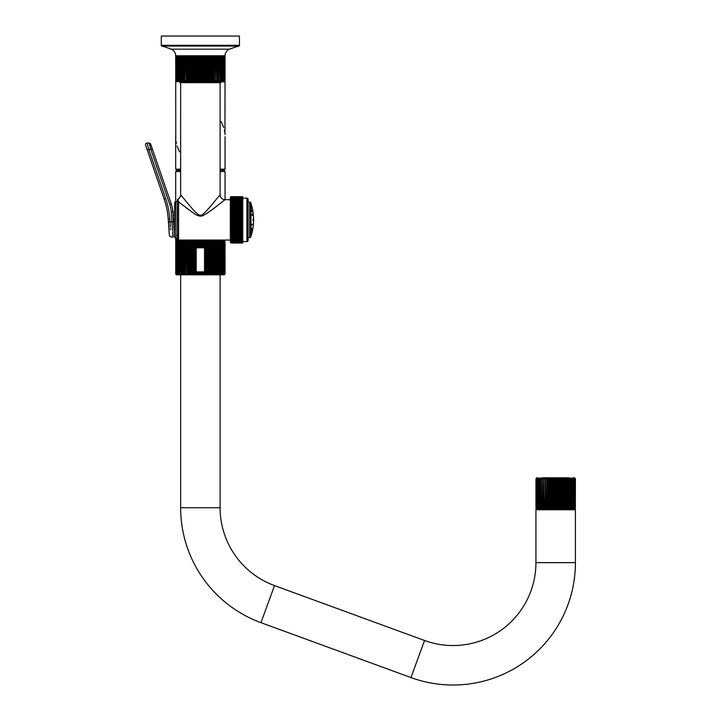 <?xml version="1.0" encoding="UTF-8"?>
<svg xmlns="http://www.w3.org/2000/svg" width="721" height="721" viewBox="0 0 721 721"><rect width="100%" height="100%" fill="white"/><g stroke="black" fill="none" stroke-linecap="round" stroke-linejoin="round"><path stroke-width="1.08" d="M220.112 170.354L223.861 170.354L225.051 169.174L220.112 169.174M175.771 138.91L175.699 55.787A7.102 7.102 0 0 0 171.21 49.181A88.827 88.827 0 0 0 161.874 46.072L238.876 46.072A88.827 88.827 0 0 0 229.539 49.181A7.102 7.102 0 0 0 225.051 55.787A7.102 7.102 0 0 1 229.539 49.181A7.102 7.102 0 0 0 225.051 55.787L175.699 55.787A7.102 7.102 0 0 0 171.21 49.181L229.539 49.181M180.638 169.174L175.699 169.174L175.699 136.72M180.638 170.354L176.888 170.354L175.699 169.174M180.638 171.535L175.699 171.535L176.888 170.354M223.861 170.354L225.051 171.535L220.112 171.535M178.583 234.109L177.393 234.109M179.538 151.834L177.087 146.048M176.375 143.272L176.041 141.406M221.185 121.561L223.681 127.455M224.375 130.168L224.709 132.033M224.97 134.521L225.051 55.787M569.311 477.798L542.03 477.798M536.19 478.987L536.857 477.978L536.857 509.594L536.19 508.593L536.109 478.987L536.577 477.978L535.946 478.969L537.118 477.798M536.586 478.987L537.316 477.978L537.316 509.594L536.586 508.593L536.469 478.987M537.181 478.987L537.947 477.978L537.947 509.594L537.181 508.593L537.001 478.987M537.938 478.987L538.749 477.978L538.749 509.594L537.938 508.593L537.722 478.987M538.884 478.879L539.723 477.978L538.875 478.987L539.723 477.978L539.723 509.594L538.875 508.593L538.614 478.987M539.975 478.987L540.84 477.978L540.876 478.987L540.84 509.594L539.975 508.593L539.668 478.987M541.219 478.987L542.111 477.978L542.228 478.987L542.111 509.594L541.219 508.593L540.876 478.987M542.607 478.987L543.499 477.978L543.706 478.987L543.499 509.594L542.607 508.593L542.228 478.987M544.121 478.987L545.013 477.978L545.301 478.987L545.013 509.594L544.121 508.593L543.706 478.987M545.752 478.987L546.626 477.978L547.005 478.987L546.626 509.594L545.752 508.593L545.301 478.987M547.464 478.987L548.33 477.978L548.78 478.987L548.33 509.594L547.464 508.593L547.464 478.987L547.005 478.987M549.267 478.987L550.105 477.978L550.628 478.987L550.628 508.593L550.105 509.594L549.267 508.593L549.267 478.987L548.78 478.987M551.132 478.987L551.935 477.978L552.52 478.987L552.52 508.593L551.935 509.594L551.132 508.593L551.132 478.987L550.628 478.987M553.034 478.987L553.791 477.978L554.449 478.987L554.449 508.593L553.791 509.594L553.034 508.593L553.034 478.987L552.52 478.987M554.963 478.987L555.675 477.978L555.675 509.594L554.963 508.593L554.963 478.987L554.449 478.987M540.84 477.987L540.84 509.594L539.668 508.593M536.19 508.593L536.109 478.987M536.109 508.593L536.577 509.594L535.973 508.593L535.973 478.987M542.111 477.978L542.228 508.593L542.111 509.594L540.876 508.602M543.499 477.978L543.499 509.594M545.013 477.978L545.301 508.602M546.626 477.978L546.626 509.594M548.33 477.978L548.33 509.594L546.996 508.693M550.105 477.978L550.105 509.594L551.132 508.593M551.935 477.978L551.935 509.594M553.791 477.978L553.791 509.594L552.52 508.593M556.378 508.693L555.675 509.594L556.387 508.593L556.387 478.987L555.675 477.978M556.9 508.593L556.9 478.987L557.558 477.978L558.315 478.987L558.315 508.593L557.558 509.594L558.315 508.593L557.558 509.594L556.387 508.593M558.306 508.693L558.829 508.593L558.829 478.987L559.415 477.978L560.217 478.987L560.217 508.593L559.415 509.594L560.217 508.593L559.415 509.594L558.829 508.693M560.217 508.693L560.722 508.593L560.722 478.987L561.244 477.978L562.083 478.987L562.083 508.593L561.244 509.594L562.083 508.593L561.244 509.594L560.722 508.593L561.244 509.594L561.244 477.978M562.074 508.693L562.569 508.593L563.02 477.978L563.876 478.987L563.876 508.593L563.02 509.594L563.876 508.593L563.02 509.594L562.569 508.693M564.345 478.987L564.714 477.978L565.597 478.987L565.597 508.593L564.714 509.594L564.345 478.987L563.876 478.987M565.597 508.593L566.039 478.987L566.336 477.978L567.22 478.987L567.22 508.593L566.336 509.594L567.22 508.593L566.336 509.594L566.039 508.593L566.327 509.585M567.22 508.693L567.634 478.987L567.842 477.978L568.734 478.987L568.734 508.593L567.842 509.594L568.734 508.593L567.842 509.594L567.634 508.593L567.842 509.585M569.239 509.594L569.239 477.978L570.122 478.987L569.239 477.978L569.239 509.594L570.122 508.593L569.239 509.594L570.122 508.593L570.122 478.987L570.5 477.978L571.374 478.987L571.374 508.593L570.5 509.594L571.374 508.593L570.5 509.594L570.473 508.593L570.5 509.585M571.681 478.987L571.627 477.978L572.474 478.987L571.627 477.978L572.474 478.987L572.474 508.593L571.627 509.594L572.474 508.593L571.627 509.594L571.374 478.987M572.735 478.987L572.591 477.978L573.402 478.987L572.591 477.978L573.402 478.987L573.402 508.593L572.591 509.594L572.474 478.987M573.402 509.594L574.168 508.593L573.402 509.594L573.402 477.978L574.168 478.987L573.402 477.978M574.033 509.594L574.033 477.978L574.754 478.987L574.754 508.593L574.033 509.594L574.88 508.593L574.493 477.978L575.16 478.987L574.88 508.593M575.232 478.987L574.763 477.978L575.376 478.987L575.376 508.593L574.763 509.594L575.232 508.593L575.16 478.987M575.394 478.879L574.862 477.978L575.376 478.987M570.473 478.969L570.122 508.693M563.876 508.693L564.345 508.593M574.862 509.594L575.403 508.593L574.231 509.774M224.492 274.773L224.88 274.025L224.258 274.773L220.112 274.809L220.112 507.737A82.906 82.906 0 0 0 274.521 585.596L424.543 640.491A82.906 82.906 0 0 0 535.937 562.641L535.937 509.774L575.412 509.774L575.412 562.641A122.381 122.381 0 0 1 410.97 677.569L260.957 622.665A122.381 122.381 0 0 1 180.638 507.737L180.638 274.809L176.492 274.809L224.258 274.809L224.718 240.048M535.946 508.593L536.487 509.594L535.946 508.593L535.946 478.987L535.946 508.593L536.487 509.594L535.973 508.593M536.469 508.593L537.154 509.504M537.001 508.593L537.947 509.594M538.614 508.593L539.723 509.594M543.706 508.602L545.013 509.594M548.78 508.593L550.105 509.594M554.449 508.593L555.675 509.594M557.558 477.978L557.558 509.594M559.415 477.978L559.415 509.594M563.02 477.978L563.02 509.594M564.714 477.978L564.714 509.594M566.336 477.978L566.336 509.594M567.842 477.978L567.842 509.594M570.5 477.978L570.5 509.594M574.34 508.593L574.34 478.987M575.376 508.593L575.403 478.987M196.229 247.024L196.229 247.808L205.305 247.808A0.793 0.793 0 0 0 204.521 247.024L204.521 271.889L196.229 271.889L196.229 247.808L195.436 247.808A0.793 0.793 0 0 1 196.229 247.024L204.521 247.024A0.793 0.793 0 0 1 205.305 247.808L205.305 271.889L204.521 271.889L204.521 272.682A0.793 0.793 0 0 0 205.305 271.889A0.793 0.793 0 0 1 204.521 272.682L196.229 272.682A0.793 0.793 0 0 1 195.436 271.889L195.436 247.808A0.793 0.793 0 0 1 196.229 247.024M194.85 271.655A1.181 1.181 0 0 0 194.976 272.205L194.976 247.186A1.181 1.181 0 0 0 194.85 247.727M194.535 274.773L194.976 274.025L194.535 274.773L193.832 274.025L194.535 274.773L194.976 274.025L196.184 274.773L196.671 274.025L196.184 274.773L195.508 274.025L195.508 272.718A1.181 1.181 0 0 0 196.031 272.835L194.976 272.205L194.535 274.773L194.535 240.048M196.031 246.546A1.181 1.181 0 0 0 195.508 246.672L196.184 246.546L196.184 240.048M205.9 247.727A1.181 1.181 0 0 0 205.764 247.186L205.764 272.205A1.181 1.181 0 0 0 205.9 271.655M205.764 240.048L205.764 247.186L205.242 246.672A1.181 1.181 0 0 0 204.719 246.546L205.242 246.672L205.242 240.048M204.719 272.835A1.181 1.181 0 0 0 205.242 272.718L196.031 272.835M224.718 274.025L223.97 274.773L224.375 274.025L223.564 274.773L223.925 274.025L223.041 274.773L223.348 274.025L222.41 274.773L222.663 274.025L221.671 274.773L221.879 274.025L220.833 274.773L220.977 274.025L219.887 274.773L219.977 274.025L218.851 274.773L218.887 274.025L217.724 274.773L217.706 274.025L216.516 274.773L216.435 274.025L215.228 274.773L215.092 274.025L213.858 274.773L213.677 274.025L212.434 274.773L212.19 274.025L210.947 274.773L210.658 274.025L209.405 274.773L209.063 274.025L207.828 274.773L206.918 274.025L206.206 274.773L205.764 272.205L204.566 274.773L204.07 272.835M206.206 274.773L206.206 240.048M202.898 272.835L202.898 274.773L203.538 274.025L202.898 274.773L202.367 272.835M201.213 272.835L201.213 274.773L201.826 274.025L201.213 274.773L201.826 274.025L201.213 274.773L200.645 272.835M224.258 274.809L176.248 274.773L175.708 274.025L176.248 274.773L175.708 274.025L175.708 238.074M204.566 272.835L204.566 274.773L205.764 274.025M209.063 240.048L209.505 274.746M210.658 240.048L210.947 274.773L210.947 240.048M213.677 240.048L213.858 274.773L213.858 240.048M217.706 240.048L217.724 274.773L217.724 240.048M225.024 274.025L225.024 240.048L225.042 274.025M224.88 274.025L224.88 240.048M224.934 274.025L224.934 240.048M224.628 274.025L224.628 240.048M224.375 274.025L224.375 240.048M224.249 274.025L224.249 240.048M223.925 274.025L223.925 240.048M223.753 274.025L223.753 240.048M223.348 274.025L223.348 240.048M223.149 274.025L223.149 240.048M222.663 274.025L222.663 240.048M222.429 274.025L222.429 240.048M221.879 274.025L221.879 240.048M221.608 274.025L221.608 240.048L221.608 274.025M220.977 274.025L220.977 240.048M220.68 274.025L220.68 240.048M219.977 274.025L219.977 240.048M219.653 274.025L219.653 240.048M218.887 274.025L218.887 240.048M218.526 274.025L218.526 240.048M217.318 274.025L217.318 240.048M216.516 274.773L216.516 240.048M216.435 274.025L216.435 240.048M216.03 274.025L216.03 240.048M215.228 274.773L215.228 240.048M215.092 274.025L215.092 240.048M214.66 274.025L214.66 240.048M213.218 274.025L213.218 240.048M212.434 274.773L212.434 240.048M212.19 274.025L212.19 240.048M211.722 274.025L211.722 240.048M210.162 274.025L210.162 240.048M209.405 274.773L209.405 240.048M208.558 274.025L208.558 240.048M207.828 274.773L207.828 240.048M207.432 274.025L207.432 240.048M206.918 274.025L206.918 240.048M204.719 246.546L196.184 246.546M194.976 240.048L194.976 247.186L195.508 246.672L195.508 240.048M200.645 274.025L199.528 274.773L200.105 274.025L199.528 274.773L198.924 272.835M197.851 272.835L197.851 274.773L198.383 274.025L197.851 274.773L197.203 274.025L197.851 274.773L198.383 272.835M192.922 240.048L192.922 274.773L193.318 274.025L192.922 274.773L192.192 274.025L192.922 274.773L193.318 274.025L193.318 240.048M191.335 240.048L191.335 274.773L191.678 274.025L191.335 274.773L190.587 274.025L191.335 274.773L191.678 274.025L191.678 240.048M189.803 240.048L189.803 274.773L190.092 274.025L189.803 274.773L189.028 274.025L189.803 274.773L190.092 274.025L190.092 240.048M189.028 240.048L189.028 274.025L188.316 274.773L187.523 274.025L188.316 274.773L188.551 274.025L188.551 240.048M187.523 240.048L187.523 274.025L186.883 274.773L186.09 274.025L186.883 274.773L187.072 274.025L187.072 240.048M185.522 240.048L185.522 274.773L185.657 274.025L185.522 274.773L184.72 274.025L185.522 274.773L185.657 274.025L185.657 240.048M184.72 240.048L184.72 274.025L184.234 274.773L183.431 274.025L184.234 274.773L184.306 274.025L184.306 240.048M183.431 240.048L183.431 274.025L183.026 274.773L182.215 274.025L183.026 274.773L183.044 240.048L183.026 274.773M182.215 240.048L182.215 274.025L181.899 274.773L181.097 274.025L181.899 274.773M181.097 240.048L180.863 274.773L180.07 274.025L180.863 274.773L180.07 274.025L180.07 240.048M180.07 274.025L179.917 274.773L179.141 274.025L179.917 274.773L179.141 274.025L179.141 240.048M179.141 274.025L179.078 274.773L178.312 274.025L179.078 274.773L178.312 274.025L178.312 240.021M178.312 274.025L178.339 274.773L177.6 274.025L178.339 274.773L177.6 274.025L177.6 239.525M177.6 274.025L177.708 274.773L176.987 274.025L177.708 274.773L176.987 274.025L176.987 238.074M176.987 274.025L177.186 274.773L176.501 274.025L176.501 238.074M176.501 274.025L176.122 238.074M176.122 274.025L175.861 238.074M175.861 274.025L175.726 238.074M175.726 274.025L176.492 274.809M197.203 272.835L197.203 274.025L196.184 274.773L196.671 272.835M200.105 274.025L200.105 272.835M199.528 274.773L199.528 272.835M196.184 274.773L196.184 272.835M202.367 274.025L201.826 274.025L201.826 272.835M204.07 274.025L203.538 274.025L203.538 272.835M177.393 234.938L178.583 234.938M177.708 234.974L176.987 235.731L177.708 234.974M198.383 246.546L198.383 240.048M198.924 246.546L198.924 240.048M199.528 246.546L199.528 240.048M200.105 246.546L200.105 240.048M200.645 246.546L200.645 240.048M201.213 246.546L201.213 240.048M201.826 246.546L201.826 240.048M202.367 246.546L202.367 240.048M202.898 246.546L202.898 240.048M203.538 246.546L203.538 240.048M204.07 246.546L204.07 240.048M204.566 246.546L204.566 240.048M197.851 246.546L197.851 240.048M197.203 246.546L197.203 240.048M196.671 246.546L196.671 240.048M193.318 274.025L193.832 274.025L193.832 240.048M191.678 274.025L192.192 274.025L192.192 240.048M190.092 274.025L190.587 274.025L190.587 240.048M188.316 274.773L188.316 240.048M186.883 274.773L186.883 240.048M185.657 274.025L186.09 240.048M184.234 274.773L184.234 240.048M181.854 274.025L181.854 240.048M180.764 274.025L180.764 240.048M179.772 274.025L179.772 240.048M178.871 274.025L178.871 240.048M178.078 274.025L178.078 239.94M177.393 274.025L177.393 200.132L177.393 238.074L175.816 238.074L175.816 201.637L177.393 201.637L177.393 200.132A1.181 1.181 180 0 1 178.024 199.086L178.583 201.934L193.967 213.452C198.068 216.219 201.204 216.85 203.367 215.345C207.558 213.083 212.794 209.414 219.076 204.349L225.051 199.663A4.939 4.939 -134.5 0 1 220.112 194.733L211.541 205.115C204.98 212.902 201.213 216.237 200.249 215.101C199.203 216.048 195.175 212.307 188.172 203.881L180.638 194.733L180.638 82.672M176.825 274.025L176.825 238.074M176.366 274.025L176.366 238.074M176.032 274.025L176.032 238.074M175.807 274.025L175.807 238.074M196.229 272.682A0.793 0.793 0 0 1 195.436 271.889L196.229 271.889L196.229 272.682M175.708 274.025L176.248 274.773M242.761 243.04L231.117 243.049L230.359 242.427A0.793 0.793 0 0 1 230.332 242.265L230.332 197.455A0.793 0.793 180 0 1 230.35 197.257L231.117 196.671L230.35 197.257L231.117 196.671L242.761 196.68L242.761 243.04L231.117 243.04L230.35 242.427L231.117 242.986L230.35 242.337L231.117 242.869L242.761 242.869M242.761 242.968L231.117 242.968L242.761 242.986M242.761 242.842L231.117 242.842L230.35 242.184L231.117 242.68L242.761 242.68L231.117 242.644L230.35 241.968L242.761 242.436M242.761 196.851L231.117 196.851L230.35 197.383L231.117 196.743L242.761 196.743L231.117 196.725L230.35 197.293L231.117 196.68M230.35 197.257L231.117 196.671L230.35 197.257L231.117 196.671L242.761 196.68M242.761 242.067L231.117 242.067L230.35 241.355L242.761 241.76M242.761 242.382L231.117 242.382L230.35 241.688L242.761 242.13M231.117 243.04L230.35 242.454L231.117 243.049L230.35 242.454L231.117 243.049L242.761 243.049M231.117 196.851L230.35 197.536L231.117 196.878L242.761 196.878M242.761 197.031L231.117 197.031L230.35 197.752L231.117 197.076L242.761 197.076M242.761 197.284L231.117 197.284L230.35 198.032L231.117 197.329L242.761 197.329M242.761 197.59L231.117 197.59L230.35 198.365L231.117 197.653L242.761 197.653M242.761 197.96L231.117 197.96L230.35 198.762L231.117 198.032L242.761 198.032M242.761 198.392L231.117 198.392L230.35 199.212L231.117 198.473L242.761 198.473M242.761 241.247L231.117 241.247L230.35 240.508L242.761 240.841M242.761 241.679L231.117 241.679L230.35 240.958L242.761 241.328M231.117 197.031L230.35 197.536M231.117 197.284L230.35 197.752M231.117 197.59L230.35 198.032M231.117 197.96L230.35 198.365M231.117 198.392L230.35 198.762M242.761 198.879L230.35 199.212M242.761 198.978L231.117 198.978L230.35 199.726L242.761 199.528M242.761 199.42L231.117 199.42M242.761 200.023L230.35 200.285L231.117 199.528M242.761 200.141L231.117 200.141L230.35 200.907L242.761 200.808M242.761 200.681L231.117 200.681M242.761 201.393L230.35 201.574L231.117 200.808M242.761 201.529L231.117 201.529L230.35 202.295L242.761 202.295M242.761 202.15L231.117 202.15M242.761 202.962L230.35 203.061L231.117 202.295M242.761 203.115L231.117 203.115L230.35 203.881L242.761 203.98M242.761 203.809L231.117 203.809M242.761 204.71L230.35 204.737L231.117 203.98M242.761 204.881L231.117 204.881L230.35 205.638L242.761 205.638M242.761 205.647L230.35 205.638M242.761 205.827L231.117 205.827L230.35 206.576L242.761 206.576M242.761 206.63L230.35 206.576M242.761 206.819L231.117 206.819L230.35 207.549L242.761 207.549M242.761 207.648L230.35 207.549M242.761 207.837L231.117 207.837L230.35 208.558L242.761 208.558M242.761 208.693L230.35 208.558M242.761 208.892L231.117 208.892L230.35 209.595L242.761 209.595M242.761 209.775L230.35 209.595M242.761 209.973L231.117 209.973L230.35 210.667L242.761 210.667M242.761 210.874L230.35 210.667M242.761 211.091L231.117 211.091L230.35 211.758L242.761 211.758M242.761 212.01L230.35 211.758M242.761 212.226L231.117 212.226L230.35 212.875L242.761 212.875M242.761 213.164L230.35 212.875M242.761 213.38L231.117 213.38L230.35 214.011L242.761 214.011M242.761 214.335L230.35 214.011M242.761 214.552L231.117 214.552L230.35 215.164L242.761 215.164M242.761 215.525L230.35 215.164M242.761 215.741L231.117 215.741L230.35 216.327L242.761 216.327M242.761 216.724L230.35 216.327M242.761 216.94L231.117 216.94L230.35 217.499L242.761 217.499M242.761 217.922L230.35 217.499M242.761 218.148L231.117 218.148L230.35 218.679L242.761 218.679M242.761 219.139L230.35 218.679M242.761 219.364L231.117 219.364L230.35 219.86L242.761 219.86M242.761 220.356L231.117 220.356L230.35 219.86M242.761 220.581L230.35 221.041L242.761 221.041M242.761 221.563L231.117 221.563L230.35 221.041M242.761 221.789L230.35 222.221L242.761 222.221M242.761 222.771L231.117 222.771L230.35 222.221M242.761 222.996L230.35 223.393L242.761 223.393M242.761 223.97L231.117 223.97L230.35 223.393M242.761 224.195L230.35 224.555L242.761 224.555M242.761 225.159L231.117 225.159L230.35 224.555M242.761 225.385L230.35 225.709L242.761 225.709M242.761 226.34L231.117 226.34L230.35 225.709M242.761 226.556L230.35 226.845L242.761 226.845M242.761 227.494L231.117 227.494L230.35 226.845M242.761 227.71L230.35 227.953L242.761 227.953M242.761 228.629L231.117 228.629L230.35 227.953M242.761 228.836L230.35 229.053L242.761 229.053M242.761 229.738L231.117 229.738L230.35 229.053M242.761 229.945L230.35 230.116L242.761 230.116M242.761 230.828L231.117 230.828L230.35 230.116M242.761 231.026L230.35 231.162L242.761 231.162M242.761 231.883L231.117 231.883L230.35 231.162M242.761 232.072L230.35 232.171L242.761 232.171M242.761 232.901L231.117 232.901L230.35 232.171M242.761 233.09L230.35 233.144L242.761 233.144M242.761 233.883L231.117 233.883L230.35 233.144M242.761 234.064L230.35 234.082L242.761 234.082M242.761 234.839L231.117 234.839L230.35 234.082M242.761 235.01L230.35 234.983L231.117 235.902L242.761 235.902M242.761 235.74L231.117 235.74M242.761 236.605L231.117 236.605L230.35 235.839L231.117 235.902M242.761 236.758L230.35 236.65L231.117 237.57L242.761 237.57M242.761 237.425L231.117 237.425M242.761 238.191L231.117 238.191L230.35 237.425L231.117 237.57M242.761 238.327L230.35 238.146L231.117 239.039L242.761 239.039M242.761 238.912L231.117 238.912M242.761 239.579L231.117 239.579L230.35 238.813L231.117 239.039M242.761 239.696L230.35 239.426L231.117 240.291L242.761 240.291M242.761 240.183L231.117 240.183M242.761 240.742L231.117 240.291M213.055 208.982L211.74 209.964M211.388 210.217L210.027 211.208M188.749 209.766L186.306 207.927M214.876 201.123L212.1 204.44M211.082 205.647L210.631 206.188M209.964 206.963L208.495 208.648M192.21 208.594L190.912 207.116M188.74 204.566L186.117 201.42M180.728 194.85L180.638 194.733A4.939 4.939 -45.1 0 1 178.024 199.086L177.429 199.852M220.112 82.672L220.112 194.733M220.779 81.843L220.788 82.672L179.953 82.672L179.971 81.843L223.861 81.843L179.971 81.843M223.861 81.843A1.181 1.181 0 0 0 224.492 81.662L225.033 80.725M176.888 81.843A1.181 1.181 0 0 1 176.248 81.662L175.708 80.662L176.248 81.662L175.708 80.662L175.708 56.968L176.248 55.968A1.181 1.181 0 0 1 176.888 55.787M176.248 81.617L175.735 80.662L175.735 56.977L176.33 55.968L175.843 56.977L175.843 80.662L176.33 81.662M176.33 81.518L175.906 56.977L176.546 55.968L176.546 81.662M176.681 81.518L176.23 56.977L176.915 55.968L176.915 81.662M177.195 81.527L176.699 80.662L176.699 56.977L177.429 55.968L177.429 81.662M177.817 81.509L177.321 80.662L177.321 56.977L178.087 55.968L178.087 81.662M178.592 81.509L178.078 80.662L178.078 56.977L178.871 55.977M180.629 81.554L180.007 80.662L179.808 81.662L178.997 80.833M181.809 81.554L181.169 80.662L181.169 56.977L182.034 55.968L182.034 81.662L182.071 56.977L183.314 55.968L183.422 80.662L183.314 81.662L182.44 80.662L182.44 56.977M182.034 81.662L182.44 80.662M183.089 81.563L183.314 55.968M183.422 80.662L184.711 81.662L184.882 80.662L184.711 55.968L184.882 80.662L184.711 81.662L183.828 80.662L183.828 56.977L184.711 55.968M185.973 81.563L185.315 80.662L186.198 81.662L186.442 80.662L186.198 55.968L186.198 81.662L186.892 80.662L186.892 56.977L187.766 55.968L188.082 56.977L188.082 80.662L187.766 81.662L186.892 80.662M187.55 81.563L187.766 55.968M189.199 81.554L188.551 80.662L188.551 56.977L189.425 55.968L189.425 81.662L190.29 80.662L190.29 56.977L191.146 55.968L191.579 56.977L191.579 80.662L191.146 81.662L191.579 80.662L191.146 81.662L190.29 80.662M190.912 81.554L191.146 55.968M192.083 80.662L192.083 56.977L192.922 55.968L193.417 56.968L193.417 80.662L192.922 81.662L193.417 80.662L192.922 81.662L191.579 80.662M192.696 81.554L192.922 55.968M194.517 81.545L193.94 80.662L193.94 56.977L194.742 55.968L195.292 56.977L195.292 80.662L194.742 81.662L195.824 80.662L195.824 56.977L196.599 55.968L197.203 56.968L197.203 80.662L196.599 81.662L197.743 80.662L197.743 56.977L198.482 55.968L199.131 56.968L199.131 80.662L198.482 81.662L197.743 80.662M196.319 81.509L195.824 80.662M198.212 81.509L198.482 55.968M199.131 80.662L200.375 81.662L201.069 80.662L200.375 81.662L199.672 80.662L199.672 56.977L200.375 55.968L201.069 56.968L201.069 80.662L202.268 81.662L203.007 80.662L202.268 81.662L201.61 80.662L201.61 56.977L202.268 55.968L203.007 56.968L203.007 80.662L204.142 81.662L204.917 80.662L204.142 81.662L203.538 80.662L204.142 81.662L203.538 80.662L203.538 56.977L204.142 55.968L204.917 56.968L204.917 80.662L205.458 80.725M202.024 81.5L202.268 55.968M203.998 81.563L204.142 55.968M205.449 80.662L206.008 81.662L206.81 80.662L206.008 81.662L205.449 80.662L205.449 56.977L206.008 55.968L206.81 56.968L206.81 80.662L207.333 80.734M207.333 80.662L207.828 81.662L208.657 80.662L207.828 81.662L207.333 80.662L207.333 56.977L207.828 55.968L208.657 56.968L208.657 80.662L209.171 80.743M210.947 80.725L211.325 81.662L210.46 80.662L210.46 56.968L209.604 55.968L209.171 80.662L209.604 81.662L210.46 80.662L209.604 81.662L209.171 80.662L209.46 81.527M212.668 80.662L212.974 55.968L212.974 81.662L213.858 80.662L212.974 81.662L212.19 80.662L212.19 56.968L211.325 55.968L210.947 80.662L211.325 81.662L212.19 80.662L211.217 81.545M212.974 55.968L213.858 56.968L213.858 80.662L214.552 55.968L214.552 81.662L215.435 80.662L214.552 81.662L214.308 80.725M216.237 56.058L215.858 80.725M216.039 81.662L216.922 80.662L216.039 81.662L216.039 55.968L216.922 56.968L217.318 80.734M217.318 80.662L217.427 81.662L218.31 80.662L217.427 81.662L217.318 80.662L217.427 55.968L218.31 56.968L218.31 80.662L218.715 81.662L219.581 80.662L218.715 81.662L218.31 56.977M219.887 81.662L220.734 80.662L219.887 81.662L219.887 55.968L220.734 56.977L220.734 80.662L220.941 55.968L221.771 56.977L221.771 80.662L221.059 81.608M220.941 81.662L221.771 80.662L220.941 81.662L221.041 80.662M221.861 81.662L222.663 80.662L221.861 81.662L221.861 55.968L222.663 56.977L222.663 80.662L222.654 55.968L223.429 56.977L223.429 80.662L222.654 81.662L223.618 80.662L223.312 55.968L224.042 56.977L223.618 80.662M223.861 55.787A1.181 1.181 0 0 1 224.492 55.968L225.033 56.977L224.492 55.968L225.033 56.977L224.492 55.968L225.033 56.977L225.033 80.662L224.492 81.662M225.033 56.869L224.492 56.022M224.339 56.058L224.844 56.977L224.844 80.662L224.195 81.662L224.195 55.968M224.628 56.977L223.825 55.968L224.519 56.977L224.519 80.662L223.825 81.662L223.825 55.968M219.914 80.662L219.581 56.968L218.905 56.058M217.625 56.058L217.427 81.662M215.858 80.662L215.435 56.968L214.552 55.968M184.882 80.662L185.315 56.977L186.198 55.968M180.007 80.662L180.007 56.977L180.854 55.977M178.88 81.662L178.979 56.977L179.808 55.968L179.709 80.662M175.735 56.977L176.248 55.968M175.699 55.787A7.102 7.102 0 0 0 171.21 49.181M161.874 46.072A0.793 0.793 -90 0 1 161.288 45.315L161.288 36.05L239.453 36.05L239.453 45.315A0.793 0.793 90 0 1 238.876 46.072M178.88 55.968L178.718 80.662M180.863 55.968L180.863 81.662M225.033 80.662L224.42 81.662L224.907 80.662L224.907 56.977L224.42 55.968M225.015 80.662L225.015 56.977M222.654 81.662L222.888 80.662M206.008 55.968L206.008 81.662M207.828 55.968L207.828 81.662M209.604 55.968L209.604 81.662M211.325 55.968L211.325 81.662M218.67 80.662L218.67 56.977M200.375 55.968L200.375 81.662M196.599 55.968L196.599 81.662M194.742 55.968L194.742 81.662M189.425 55.968L189.425 81.662M174.347 233.496L174.635 202.826A1.181 1.181 0 0 1 175.816 201.637M174.635 236.894A1.181 1.181 0 0 0 175.816 238.074M174.635 202.826L174.635 209.198M177.393 209.198L178.583 209.198L177.393 209.198M174.365 233.739L173.554 222.059M173.734 224.718L173.788 225.43M173.932 227.584L174.167 230.819M174.23 231.738L174.302 232.829M171.238 211.623L172.815 211.514A29.606 29.606 0 0 0 171.274 203.935L169.777 204.449A28.029 28.029 0 0 1 171.238 211.623L171.949 221.825C173.148 241.463 173.148 241.463 171.949 221.825L173.527 221.708L172.815 211.514A29.606 29.606 0 0 0 171.274 203.935L150.671 144.119L152.311 148.886L150.824 149.4L149.211 143.055A1.577 1.577 -19 0 1 150.671 144.119A1.577 1.577 0 0 0 149.211 143.055A1.577 1.577 0 0 1 150.671 144.119M171.968 222.176L172.508 230.954M172.58 232.135L172.643 233.225M172.689 233.965L172.743 234.839M172.779 235.406L172.878 237.038L174.455 235.74L173.527 221.708M149.211 143.055L147.111 143.019A1.577 1.577 -19 0 0 145.588 145.11A1.577 1.577 0 0 1 147.111 143.019L148.724 149.364L147.228 149.878L145.588 145.11L164.109 198.897A78.959 78.959 0 0 1 168.218 219.094L168.417 221.897C169.642 239.498 169.642 239.498 168.417 221.897L169.985 221.789C171.183 241.427 171.183 241.427 169.985 221.789L170.318 227.142M148.715 149.328L148.481 148.427M148.03 146.642L147.895 146.111M150.319 147.417L150.563 148.4M169.318 234.821L169.264 234.073M169.246 233.766L169.192 233.018M169.165 232.703L169.129 232.162M169.12 232.018L169.075 231.315M169.038 230.792L169.002 230.296M168.984 230.125L168.948 229.602M168.939 229.422L168.849 228.133M168.84 227.944L168.795 227.358M168.723 226.367L168.597 224.501M168.534 223.663L168.507 223.195M170.462 229.602L170.399 228.575M178.538 211.568L177.393 211.794M174.635 212.325L172.896 212.668M242.761 241.571L246.906 241.571L246.906 198.149L242.761 198.149M246.906 241.571A1.181 1.181 0 0 0 248.096 240.39L248.096 199.329A1.181 1.181 0 0 0 246.906 198.149M248.096 202.096L249.673 202.096A1.181 1.181 0 0 1 250.854 203.277L250.854 236.443A1.181 1.181 0 0 1 249.673 237.624L248.096 237.624L248.096 240.39M250.854 236.191L251.079 235.947A52.543 52.543 0 0 0 251.881 233.18L252.287 231.549A52.543 52.543 0 0 0 252.918 228.341L252.927 228.278M250.854 203.529L251.079 235.947M252.972 219.193L252.972 220.527M252.972 227.962L253.089 227.16M251.89 225.105L252.278 224.114M251.89 229.152L252.287 228.242L251.971 229.503M251.89 232.216L252.287 230.612M253.143 219.86L253.089 219.202M251.953 210.199L252.224 211.83M251.079 203.773A52.543 52.543 0 0 1 251.881 206.53L252.287 208.153M251.89 207.504L252.287 209.108L251.899 207.486M252.125 211.704L251.89 210.325M251.89 214.606L252.287 215.516L252.008 214.254M252.963 213.659L253.089 215.164L252.945 213.641M252.972 211.758L253.089 212.56L252.972 211.758M545.752 508.593L545.301 508.593M556.9 478.987L556.387 478.987M558.829 478.987L558.315 478.987M560.722 478.987L560.217 478.987M562.569 478.987L562.083 478.987M535.937 562.641L575.412 562.641M424.543 640.491L410.97 677.569M274.521 585.596L260.957 622.665M220.112 507.737L180.638 507.737M198.924 274.025L198.383 274.025M177.393 202.989A1.181 1.054 180 0 1 178.583 201.934L178.583 240.048L230.332 240.048M161.288 45.315L239.453 45.315M186.892 56.977L186.442 56.977M188.551 56.977L188.082 56.977M190.29 56.977L189.794 56.977M192.083 56.977L191.579 56.977M193.94 56.977L193.417 56.977M195.824 56.977L195.292 56.977M197.743 56.977L197.203 56.977M199.672 56.977L199.131 56.977M201.61 56.977L201.069 56.977M203.538 56.977L203.007 56.977M205.449 56.977L204.917 56.977M207.333 56.977L206.81 56.977M209.171 56.977L208.657 56.977M210.947 56.977L210.46 56.977M212.668 56.977L212.19 56.977M214.308 56.977L213.858 56.977M193.94 80.662L193.417 80.662M188.551 80.662L188.082 80.662M178.583 219.301L177.393 219.526M174.635 220.067L173.428 220.302M177.393 219.86L178.583 219.86M169.777 204.449L150.824 149.4L148.724 149.364L165.605 198.383A80.536 80.536 0 0 1 169.796 218.986L169.985 221.789L171.949 221.825M165.605 198.383L164.109 198.897M169.796 218.986L168.218 219.094M147.111 143.019A1.577 1.577 -19 0 0 145.588 145.11M178.583 214.371L177.393 214.606M174.635 215.137L173.085 215.444M249.673 202.096L249.673 237.624M225.051 169.174L225.051 136.72M230.332 199.663L225.051 199.663L225.051 171.535M175.699 201.646L175.699 171.535M574.862 477.978L574.231 477.798M536.487 509.594L537.118 509.774M178.583 240.048L177.393 238.867M178.583 233.28L177.393 233.28M172.878 237.038L170.913 237.002L169.417 235.821L168.417 221.897M253.143 226.791A52.543 52.543 0 0 0 253.143 212.929L253.143 212.929M252.918 211.379A52.543 52.543 0 0 0 252.287 208.171L252.287 208.171"/></g></svg>
